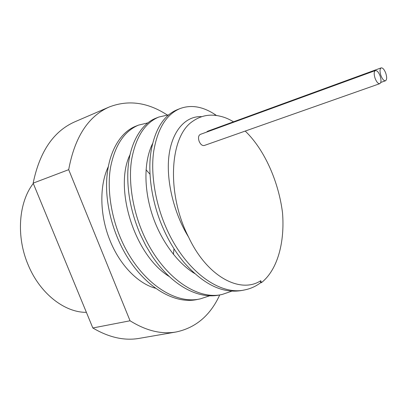 <?xml version="1.0" encoding="UTF-8"?>
<svg xmlns="http://www.w3.org/2000/svg" width="407" height="407" viewBox="0 0 407 407"><rect width="100%" height="100%" fill="white"/><g stroke="black" fill="none" stroke-linecap="round" stroke-linejoin="round"><path stroke-width="0.61" d="M380.092 75.906C378.596 72.151 377.024 70.37 375.371 70.559C373.901 71.576 373.809 74.166 375.091 78.322C376.592 82.066 378.159 83.847 379.797 83.659C381.278 82.636 381.374 80.052 380.092 75.906M375.371 70.559L200.31 134.402C198.418 135.5 198.031 137.815 199.145 141.346C200.559 144.49 202.269 145.869 204.268 145.497L379.797 83.659M385.755 73.163C384.284 69.47 382.753 67.71 381.15 67.888C379.726 68.88 379.645 71.418 380.911 75.509C382.382 79.197 383.913 80.957 385.5 80.779C386.935 79.782 387.016 77.244 385.755 73.163M381.15 67.888L207.595 131.258L206.532 132.133M129.233 156.644L129.604 156.853M146.042 169.775L150.01 174.211M86.386 312.342C64.586 312.596 39.84 293.452 28.124 264.799C15.965 236.401 18.646 202.223 33.288 183.46M155.606 288.278C138.121 283.679 119.846 265.155 110.017 240.517C99.664 215.323 99.237 185.699 108.272 166.717M233.481 121.805C228.948 119.012 224.389 117.124 219.805 116.137C209.859 113.807 200.763 115.573 192.521 121.434C169.368 136.752 166.478 194.068 188.548 237.027C207.422 277.426 240.766 293.874 260.729 280.728L260.495 282.824C255.927 286.289 250.758 288.634 244.989 289.85C219.19 296.128 184.346 269.856 165.99 227.35C155.153 202.727 150.504 173.097 153.704 151.358C157.56 128.637 166.331 114.382 180.011 108.593C190.985 104.543 202.549 106.446 214.708 114.301L216.58 115.573M180.006 108.593L177.315 109.666C164.036 115.105 155.337 128.643 151.221 150.28C147.314 172.013 151.816 202.91 163.085 228.169C168.656 240.929 175.626 252.345 183.989 262.418C203.5 284.579 222.868 293.915 242.094 290.435L244.989 289.85M231.898 291.132L222.191 294.449C196.032 300.763 161.167 275.269 143.157 233.796C132.509 209.768 128.164 180.774 131.654 159.402C135.821 137.047 144.877 122.924 158.822 117.033L168.702 114.83M158.822 117.033L156.242 118.055C140.858 123.748 128.973 144.383 127.859 171.286C127.06 192.206 131.237 213.304 140.384 234.574L145.848 245.711L152.228 256.268C171.902 285.49 197.888 299.45 219.419 295.009L222.191 294.449M245.228 131.069C264.677 149.751 278.622 181.848 282.509 212.708C284.941 242.369 277.518 269.917 261.462 282.626L260.495 282.824M209.676 295.787L200.356 298.855C173.891 305.199 139.052 280.433 121.367 239.942C110.902 216.483 106.848 188.1 110.597 167.084C115.039 145.09 124.349 131.1 138.528 125.112L147.934 122.868M138.522 125.117L136.05 126.099C116.173 133.552 102.762 163.411 107.509 200.351C109.285 214.336 113.024 227.783 118.717 240.69L119.205 241.778C137.047 281.619 171.428 305.626 197.7 299.394L200.356 298.855M219.739 294.948C210.307 315.445 195.792 327.783 176.185 331.97C161.533 334.534 146.159 330.799 130.052 320.777L68.691 169.668C74.725 137.128 88.253 116.229 109.269 106.975C128.429 99.629 147.741 102.294 167.201 114.957M176.185 331.97L139.316 338.354C124.43 340.949 108.934 337.489 92.832 327.981L130.052 320.777M68.691 169.668L33.155 183.145C39.647 151.638 53.561 131.181 74.908 121.774L109.269 106.975M173.987 248.718L173.433 254.411M167.837 275.168L167.704 275.468M33.155 183.145L92.832 327.981M260.729 280.728L261.462 282.626M130.087 154.579C113.777 186.991 133.725 254.813 169.312 276.572M152.579 143.62C144.332 160.139 143.447 186.548 151.775 213.243C159.676 238.863 176.796 262.78 194.709 273.545M201.633 116.661C186.233 115.761 172.654 129.828 169.164 154.207C165.588 178.276 173.285 212.418 188.548 237.027M385.5 80.779L380.759 82.453M214.708 114.301L215.323 115.42"/></g></svg>
